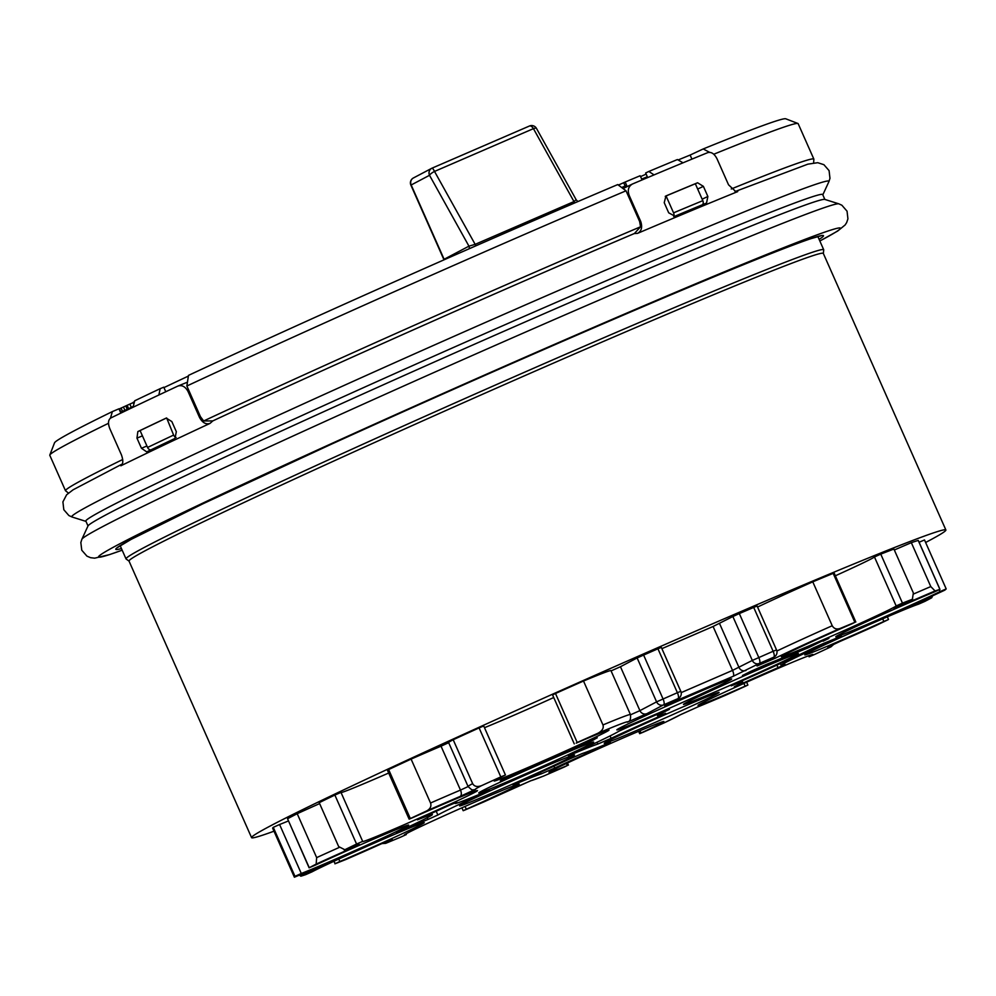 <?xml version="1.0" encoding="UTF-8"?>
<svg xmlns="http://www.w3.org/2000/svg" width="996" height="996" viewBox="0 0 996 996"><rect width="100%" height="100%" fill="white"/><g stroke="black" fill="none" stroke-linecap="round" stroke-linejoin="round"><path stroke-width="1.49" d="M678.127 159.97A381.555 9.325 -23.9 0 1 690.116 155.065L703.188 148.964A400.031 9.773 -23.9 0 1 785.769 118.798L797.945 123.492A409.269 9.997 156.1 0 0 713.759 154.243M640.627 176.566A76.68 1.868 -23.9 0 1 646.155 174.126M618.23 184.97A381.555 9.325 -23.9 0 1 618.678 184.783L619.014 185.555M188.481 375.392A400.031 9.773 -23.9 0 1 617.719 184.584L626.023 190.796A409.269 9.997 156.1 0 0 186.862 386.012L188.481 375.392M133.9 403.965L133.19 402.347A381.555 9.325 -23.9 0 1 134.472 401.724M163.954 387.606A381.555 9.325 -23.9 0 1 188.369 376.09M108.514 423.288A409.269 9.997 156.1 0 0 49.812 455.023L54.519 442.834A400.031 9.773 -23.9 0 1 112.386 411.585L118.947 408.808L120.441 412.182L127.227 409.306L125.733 405.932L126.604 405.559L128.347 409.505M49.812 455.023A409.269 9.997 156.1 0 0 49.8 455.297L65.512 490.754A409.269 9.997 -23.9 0 1 122.707 459.505M121.786 465.045L120.865 465.804C123.255 464.099 123.417 460.401 121.363 454.711L109.834 428.716C107.817 423.462 108.116 419.889 110.73 418.009A411.124 10.047 -23.9 0 1 177.823 386.099C181.957 384.767 185.368 386.573 188.045 391.515L199.561 417.523L200.47 416.714L186.862 386.012M112.386 411.585L110.444 418.171M126.604 405.559A381.555 9.325 -23.9 0 1 127.127 405.297L128.633 408.671A381.555 9.325 -23.9 0 1 133.277 406.405M119.321 409.642L120.877 411.995L119.495 408.821L125.733 405.932M127.127 405.297L133.29 402.571M124.886 410.29L123.417 406.966M131.31 407.364L129.853 404.077M133.862 404.139L133.19 402.621M122.508 411.298L121.076 408.061M142.428 435.85L136.962 438.14L141.457 448.275L146.723 451.885M146.823 451.848A411.124 10.047 -23.9 0 1 174.972 438.452L176.329 431.691L171.835 421.557L166.245 418.083M176.105 437.505A3.698 2.602 -115.3 0 1 173.615 435.078L166.668 417.971M150.844 449.918A3.698 2.864 -115.6 0 1 147.57 447.465L140.087 430.583A409.269 9.997 -23.9 0 1 166.133 418.183M136.962 438.14L137.846 431.579A411.124 10.047 -23.9 0 1 165.983 418.195M199.561 417.523C202.512 422.79 205.998 424.744 210.044 423.387A411.124 10.047 156.1 0 0 120.865 465.804L122.184 464.385M210.044 423.387L212.808 420.91L203.67 420.972A409.269 9.997 -23.9 0 1 640.553 226.777L639.631 221.498L626.023 190.796M203.67 420.972L200.47 416.714M639.631 221.498L640.702 221.423L629.186 195.428L628.277 195.863M629.186 195.428C627.343 190.112 628.451 186.302 632.497 183.986L632.174 184.136M690.116 155.065L691.921 159.123M641.685 179.093A381.555 9.325 -23.9 0 1 647.313 176.74M640.117 175.757L641.735 179.081M621.653 187.522A381.555 9.325 -23.9 0 1 626.671 185.405L625.177 182.031A381.555 9.325 -23.9 0 1 640.042 175.782M703.188 148.964L709.526 152.288M731.263 188.979A409.269 9.997 -23.9 0 1 813.869 159.123L798.157 123.666A409.269 9.997 156.1 0 0 797.945 123.492M640.702 221.423C642.594 227.163 641.548 231.134 637.565 233.35A411.124 10.047 156.1 0 1 691.647 210.567A411.124 10.047 156.1 0 1 737.725 191.606L735.272 191.668M737.725 191.606L736.056 191.817L728.537 184.808L717.02 158.812C714.443 153.807 711.393 151.728 707.845 152.587A411.124 10.047 -23.9 0 0 632.497 183.986M702.155 199.188L707.87 196.486L706.55 203.035A411.124 10.047 -23.9 0 0 674.939 216.207L668.702 212.82L664.22 202.686L665.963 195.938A411.124 10.047 -23.9 0 1 697.573 182.766L703.388 186.352L697.673 189.053M707.87 196.486L703.388 186.352M702.553 204.69A3.698 2.627 -112.5 0 0 702.815 200.657L695.333 183.762A409.269 9.997 -23.9 0 0 666.075 195.963L665.241 196.361M673.707 216.468A3.698 2.341 -112.8 0 0 673.557 212.845L666.075 195.963M654.061 174.898L648.819 171.461L645.657 172.98L647.686 177.574M648.819 171.461A400.031 9.773 -23.9 0 1 677.417 159.547L683.019 162.809M640.553 226.777L634.44 233.487C506.578 287.769 330.336 366.105 212.584 421.009L212.808 420.91A405.571 9.91 -23.9 0 1 634.253 233.574L637.565 233.35M129.044 561.134L126.119 559.005A381.555 9.325 -23.9 0 1 126.031 558.905A381.555 9.325 -23.9 0 1 589.483 343.931A381.555 9.325 156.1 0 1 823.704 249.735L817.853 236.513M823.343 253.47L823.729 249.871A381.555 9.325 156.1 0 0 823.704 249.735M945.876 529.972L823.318 253.407A379.713 9.275 156.1 0 0 590.217 347.156A379.713 9.275 -23.9 0 0 129.019 561.072L251.577 837.648A379.713 9.275 -23.9 0 1 270.825 825.684A379.713 9.275 -23.9 0 1 654.708 649.006A379.713 9.275 -23.9 0 1 945.876 529.972A379.713 9.275 -23.9 0 1 926.629 541.949A379.713 9.275 -23.9 0 1 925.62 542.471M273.975 831.199A379.713 9.275 -23.9 0 1 251.577 837.648M918.2 540.43A356.618 8.715 156.1 0 0 911.34 542.671L930.787 586.582L935.07 590.952A356.618 8.715 -23.9 0 1 939.913 589.408L918.225 540.467M911.34 542.671A88.881 2.166 156.1 0 0 894.333 549.991M902.463 603.115A356.618 8.715 -23.9 0 1 912.373 599.268L913.369 592.956L893.91 549.045A356.618 8.715 156.1 0 0 880.763 554.137L902.463 603.115L896.163 605.942A62.823 1.531 156.1 0 1 837.661 633.444A62.823 1.531 156.1 0 1 781.362 656.713A62.823 1.531 156.1 0 1 851.692 623.919L854.879 622.338A356.618 8.715 156.1 0 0 840.051 628.488A83.154 2.029 156.1 0 0 775.112 658.256L757.047 665.988L773.718 657.211A5.54 5.217 62.2 0 0 774.054 657.049A5.54 5.54 0 0 0 776.531 649.902L757.085 605.991L739.318 613.573L732.869 616.524L752.316 660.435L732.546 670.395L681.189 692.618M835.358 575.788A62.823 1.531 156.1 0 0 874.463 556.976L880.763 554.137M854.879 622.338L833.179 573.372L834.125 573.011L855.825 621.99M833.179 573.372A356.618 8.715 156.1 0 0 812.773 581.838A88.694 2.166 156.1 0 0 757.545 607.05M661.892 648.645L713.086 626.484L732.869 616.524M739.318 613.573L758.778 657.485A5.54 1.88 66.6 0 1 759.35 663.423L733.131 676.334L664.656 705.654A5.54 5.217 62.2 0 0 664.992 705.492L678.313 698.47A5.54 5.54 0 0 0 680.803 691.324L661.344 647.412L657.933 648.782L677.392 692.693L656.588 701.856L639.918 710.634L620.458 666.722L637.129 657.945L656.588 701.856A5.54 5.217 -117.8 0 0 663.61 704.844L646.952 713.634L627.281 722.212A83.154 2.029 156.1 0 0 597.762 733.317A356.618 8.715 156.1 0 0 577.207 742.481L576.198 743.116A62.823 1.531 156.1 0 1 609.017 730.08A62.823 1.531 156.1 0 1 552.195 756.935A62.823 1.531 156.1 0 1 494.141 780.989A62.823 1.531 156.1 0 1 504.798 775.274L500.814 776.892L479.101 727.914L483.72 725.96L505.42 774.938M637.129 657.945L657.933 648.782M611.083 670.893L620.458 666.722M627.281 722.212A5.54 5.515 52.8 0 0 628.389 721.565C630.207 720.98 630.891 718.639 630.418 714.53L610.959 670.619A88.694 2.166 156.1 0 0 583.507 681.027A356.618 8.715 156.1 0 0 555.494 693.502L577.207 742.481M574.269 743.875L552.568 694.909L555.494 693.502M484.492 727.69A62.823 1.531 156.1 0 0 553.726 697.524M479.101 727.914A356.618 8.715 156.1 0 0 453.192 739.729A88.881 2.166 156.1 0 0 448.623 742.568L468.07 786.479C471.22 789.542 472.839 790.65 472.938 789.816A5.54 5.54 93.4 0 0 475.515 789.342L460.065 796.451A83.328 2.042 156.1 0 0 426.749 810.881C430.322 808.864 431.592 806.237 430.546 803.013L411.099 759.101A356.618 8.715 156.1 0 0 388.627 769.559L410.327 818.538L409.132 819.148L412.929 817.554A62.823 1.531 156.1 0 1 477.47 790.625A62.823 1.531 156.1 0 1 420.661 817.479A62.823 1.531 156.1 0 1 362.606 841.52A62.823 1.531 156.1 0 1 362.681 841.383L356.568 844.035A356.618 8.715 156.1 0 0 344.828 849.737A83.328 2.042 156.1 0 0 358.274 844.733L350.194 848.779A83.328 2.042 156.1 0 0 316.155 864.105A356.618 8.715 156.1 0 0 309.258 867.728L314.636 865.449A62.823 1.531 156.1 0 1 375.43 838.308A62.823 1.531 156.1 0 1 408.696 825.074A62.823 1.531 156.1 0 1 366.204 845.529A62.823 1.531 156.1 0 1 301.29 873.492L294.978 876.331L273.265 827.352L279.577 824.514A62.823 1.531 156.1 0 0 288.342 820.978M411.099 759.101A88.881 2.166 156.1 0 1 441.029 746.178L448.673 742.692M409.132 819.148L387.419 770.169L388.627 769.559M341.055 792.592A62.823 1.531 156.1 0 0 388.689 773.021M356.568 844.035L334.868 795.057L340.981 792.405L362.669 841.383L340.981 792.405M334.868 795.057A356.618 8.715 156.1 0 0 319.218 802.676L338.677 846.588L344.828 849.737M319.616 803.598A88.881 2.166 156.1 0 0 297.206 813.707L316.666 857.618L316.155 864.105M309.109 867.827L287.558 818.749A356.618 8.715 -23.9 0 1 297.206 813.707M294.978 876.331A356.618 8.715 -23.9 0 0 294.38 877.202A83.328 2.042 156.1 0 0 323.14 865.051A5.54 2.104 66.7 0 1 323.09 865.076L294.38 877.202L272.692 828.286A356.618 8.715 -23.9 0 1 273.265 827.352M919.084 542.26L924.5 539.944L946.188 588.91M658.331 716.908A91.134 2.229 156.1 0 0 611.121 738.31L597.812 744.074A91.134 2.229 156.1 0 0 571.355 754.545L568.405 755.665L573.111 753.35A91.134 2.229 156.1 0 0 618.84 731.238L631.539 725.424A91.134 2.229 156.1 0 0 663.361 711.667L669.499 709.314A91.134 2.229 156.1 0 0 657.609 715.863A91.134 2.229 156.1 0 0 665.627 713.323L658.331 716.908L657.895 715.912M453.192 739.729L472.652 783.64C474.345 786.554 477.333 787.226 481.603 785.632A356.618 8.715 -23.9 0 1 500.814 776.892M834.187 644.014L830.876 646.877A83.328 2.042 156.1 0 0 827.813 647.213L840.338 641.287A83.328 2.042 156.1 0 0 875.384 625.824A356.618 8.715 -23.9 0 0 887.897 619.798L883.85 621.429A62.823 1.531 156.1 0 1 804.793 654.907A62.823 1.531 156.1 0 1 855.9 630.593A62.823 1.531 156.1 0 1 918.412 604.223L924.873 601.385A356.618 8.715 156.1 0 0 931.733 597.762A83.328 2.042 156.1 0 0 910.344 606.427L913.992 604.298A83.328 2.042 156.1 0 0 944.656 590.217A356.618 8.715 156.1 0 0 946.2 588.922L940.062 591.574A62.823 1.531 156.1 0 1 876.082 620.545A62.823 1.531 156.1 0 1 835.806 636.793A62.823 1.531 156.1 0 1 871.189 619.549A62.823 1.531 156.1 0 1 934.186 592.035L939.913 589.408M830.876 646.877A356.618 8.715 -23.9 0 1 814.467 654.521L809.088 656.825L808.615 655.766M664.681 722.61L664.108 722.884A83.328 2.042 156.1 0 0 680.318 714.804L697.81 706.923A83.328 2.042 156.1 0 0 726.258 694.934A356.618 8.715 -23.9 0 0 745.817 686.057L747.896 685.036L745.133 686.169A62.823 1.531 156.1 0 1 698.047 705.392A62.823 1.531 156.1 0 1 754.868 678.537A62.823 1.531 156.1 0 1 812.923 654.484A62.823 1.531 156.1 0 1 809.3 656.688L809.088 656.825M664.108 722.884A356.618 8.715 -23.9 0 1 643.304 732.16L639.681 733.666L638.635 731.313M484.019 801.83L483.658 802.004A83.328 2.042 156.1 0 0 514.061 788.023L531.042 780.677A83.328 2.042 156.1 0 0 543.978 775.896A356.618 8.715 -23.9 0 0 564.471 766.957L567.346 765.513A62.823 1.531 156.1 0 1 549.008 772.423A62.823 1.531 156.1 0 1 605.817 745.568A62.823 1.531 156.1 0 1 663.871 721.515A62.823 1.531 156.1 0 1 641.026 732.994L639.681 733.666M483.658 802.004A356.618 8.715 -23.9 0 1 464.958 810.009L463.19 810.707L461.907 807.818M346.259 859.336L346.048 859.436A83.328 2.042 156.1 0 0 381.119 843.948L392.275 839.416A83.328 2.042 156.1 0 0 385.651 843.363A356.618 8.715 -23.9 0 0 400.641 837.15L406.194 834.598A62.823 1.531 156.1 0 1 404.339 835.009A62.823 1.531 156.1 0 1 461.148 808.154A62.823 1.531 156.1 0 1 519.202 784.101A62.823 1.531 156.1 0 1 466.302 809.225L463.19 810.707M346.048 859.436A356.618 8.715 -23.9 0 1 335.316 863.657L333.797 861.341M323.14 865.051L324.957 864.765A83.328 2.042 156.1 0 0 300.854 876.194A356.618 8.715 -23.9 0 0 305.66 874.662L312.134 871.799A62.823 1.531 156.1 0 1 375.417 842.628A62.823 1.531 156.1 0 1 424.234 822.646A62.823 1.531 156.1 0 1 339.86 861.515L334.893 863.806M410.327 818.538A356.618 8.715 -23.9 0 1 426.749 810.881M517.335 777.453A62.823 1.531 156.1 0 0 593.641 742.057A62.823 1.531 156.1 0 0 555.071 757.57A62.823 1.531 156.1 0 0 478.765 792.965A62.823 1.531 156.1 0 0 517.335 777.453M498.199 790.376A62.823 1.531 156.1 0 0 574.505 754.98A62.823 1.531 156.1 0 0 535.935 770.481A62.823 1.531 156.1 0 0 459.629 805.876A62.823 1.531 156.1 0 0 498.199 790.376M642.793 727.815A62.823 1.531 156.1 0 0 719.1 692.419A62.823 1.531 156.1 0 0 680.542 707.919A62.823 1.531 156.1 0 0 604.236 743.315A62.823 1.531 156.1 0 0 642.793 727.815M722.063 688.883A62.823 1.531 156.1 0 0 798.369 653.488A62.823 1.531 156.1 0 0 759.799 669.001A62.823 1.531 156.1 0 0 683.493 704.396A62.823 1.531 156.1 0 0 722.063 688.883M655.393 714.369A62.823 1.531 156.1 0 0 731.699 678.973A62.823 1.531 156.1 0 0 693.129 694.486A62.823 1.531 156.1 0 0 616.823 729.869A62.823 1.531 156.1 0 0 655.393 714.369M554.735 768.041A88.694 2.166 156.1 0 1 605.182 745.157L610.399 742.406A88.694 2.166 156.1 0 1 582.374 753.474L568.728 759.375A88.694 2.166 156.1 0 1 518.294 782.258L513.077 785.01A88.694 2.166 156.1 0 1 541.077 773.942L554.735 768.041L553.925 766.223M742.132 680.778L742.667 681.974A88.594 2.166 156.1 0 1 734.313 686.742L740.451 684.264A88.694 2.166 156.1 0 1 778.038 667.669L785.01 664.369A88.694 2.166 156.1 0 1 781.138 665.39A88.694 2.166 156.1 0 1 839.391 637.291L841.421 636.108A88.694 2.166 156.1 0 1 823.406 643.466L813.446 647.886A88.694 2.166 156.1 0 1 736.455 683.293L731.201 685.696M742.667 681.974A88.594 2.166 156.1 0 0 731.263 685.833M823.119 641.2A88.694 2.166 156.1 0 1 828.909 638.386L823.53 640.353A88.694 2.166 156.1 0 1 766.671 664.282L750.411 671.516A88.694 2.166 156.1 0 1 742.456 675.5L749.054 672.985A88.694 2.166 156.1 0 1 808.067 647.886L822.883 640.64M431.754 813.234L432.351 814.591A88.694 2.166 156.1 0 1 396.445 832.494L397.342 832.071M432.351 814.591A88.694 2.166 156.1 0 0 417.461 819.845L421.955 817.592A88.694 2.166 156.1 0 0 449.221 805.366L456.815 802.191A88.694 2.166 156.1 0 0 455.122 803.448A88.694 2.166 156.1 0 0 489.472 790.152L488.214 790.998A88.594 2.166 156.1 0 0 437.867 815.002L428.031 819.434A88.694 2.166 156.1 0 0 397.454 832.332M593.554 739.928A88.694 2.166 156.1 0 1 597.251 737.787L585.125 742.842A88.694 2.166 156.1 0 1 514.123 774.216L501.125 780.204A88.694 2.166 156.1 0 1 500.303 780.864L511.782 776.071A88.694 2.166 156.1 0 1 579.909 746.166L593.554 739.928L593.255 739.244M597.762 733.317C602.219 730.977 603.95 728.188 602.966 724.939L583.507 681.027M680.803 691.324L677.392 692.693A5.54 1.88 -113.4 0 1 677.977 698.632L663.61 704.844A5.54 1.88 66.6 0 0 663.037 698.906L643.578 654.995M753.673 607.361L773.133 651.272L752.316 660.435A5.54 5.217 62.2 0 0 759.35 663.423L773.718 657.211A5.54 1.88 -113.4 0 0 773.133 651.272L776.531 649.902M840.051 628.488C836.503 629.609 833.901 628.688 832.233 625.737L812.773 581.838M932.605 595.82L931.733 597.762M543.978 775.896L543.306 776.17M385.651 843.363L381.929 843.587M300.854 876.194L299.31 875.16M618.728 184.92L625.177 182.031M625.152 186.053L623.67 182.691M619.549 185.953L619.026 184.77M165.784 391.739L163.767 387.195L160.169 388.677A400.031 9.773 -23.9 0 0 134.709 400.79L133.066 407.252M160.169 388.677L158.862 395.014M575.862 199.91L573.982 201.578A3.698 1.793 -113.1 0 0 574.991 202.823M413.714 177.811A5.54 5.217 62.2 0 0 413.377 177.985L431.716 168.312A5.54 5.217 62.2 0 1 432.052 168.15A5.54 0.959 66.3 0 1 434.517 171.436L533.445 128.646L573.982 201.578L475.154 244.344A3.698 0.672 -113.6 0 0 475.988 245.775M432.077 168.137L529.461 126.006A5.54 2.739 66.9 0 0 529.386 126.044L432.052 168.15A5.54 5.54 0 0 0 431.716 168.312A5.54 5.217 62.2 0 0 429.513 175.296A5.54 1.469 -29.1 0 1 434.517 171.436L475.154 244.344L468.954 246.161A3.698 3.474 -117.8 0 1 469.141 248.788M410.887 185.131L443.818 259.433L468.954 246.161L429.513 175.296L410.887 185.131A5.54 5.54 0 0 1 413.377 177.985A5.54 5.217 62.2 0 0 411.174 184.957L444.104 259.259A3.698 3.474 -117.8 0 1 444.266 259.719M536.483 128.409A5.54 5.54 0 0 0 529.461 126.006A5.54 2.739 66.9 0 1 533.445 128.646A5.54 1.469 -29.1 0 1 536.471 128.397L576.323 200.009L577.954 201.553M141.457 448.275L146.91 445.984M147.57 447.465A409.269 9.997 -23.9 0 1 173.615 435.078M140.112 430.621L137.846 431.579M189.116 391.079L188.045 391.515M828.946 181.546L822.821 194.855A403.131 9.848 -23.9 0 0 699.391 241.293A403.131 9.848 156.1 0 0 296.982 417.797A403.131 9.848 156.1 0 0 85.98 521.381L71.998 516.986A414.137 10.122 156.1 0 1 288.753 410.564A414.137 10.122 156.1 0 1 702.143 229.242A414.137 10.122 -23.9 0 1 828.946 181.546L829.967 178.309L829.083 170.64L823.904 164.689L817.716 162.697L807.843 164.166L735.011 191.581M673.557 212.845A409.269 9.997 -23.9 0 1 702.815 200.657M697.573 182.766L695.345 183.812M85.98 521.381L87.997 525.95A403.131 9.848 156.1 0 1 308.523 418.619A403.131 9.848 156.1 0 1 701.632 246.361A403.131 9.848 -23.9 0 1 824.85 199.424L838.819 203.831A414.137 10.122 -23.9 0 0 712.252 252.05A414.137 10.122 156.1 0 0 308.411 429.002A414.137 10.122 156.1 0 0 81.871 539.272L80.838 542.534L81.759 550.215L86.951 556.142L90.561 557.685L94.682 558.171L109.535 554.61L122.159 550.178A405.571 9.91 156.1 0 1 260.242 476.275A405.571 9.91 156.1 0 1 716.211 275.207A405.571 9.91 -23.9 0 1 819.833 240.982M121.437 548.535A387.095 9.462 156.1 0 1 296.298 460.239A387.095 9.462 156.1 0 1 704.981 280.548A387.095 9.462 -23.9 0 1 819.11 239.364M611.121 738.31L610.062 735.932M597.812 744.074L597.002 742.257M481.603 785.632A83.328 2.042 156.1 0 0 475.515 789.342M664.656 705.654L677.977 698.632A5.54 5.217 -117.8 0 0 678.313 698.47M935.07 590.952A83.328 2.042 156.1 0 0 902.077 605.219L895.69 607.548A83.328 2.042 156.1 0 0 912.373 599.268M460.065 796.451A5.54 2.963 -113 0 0 460.488 790.077A88.881 2.166 156.1 0 0 430.546 803.013M441.029 746.178L460.488 790.077L468.22 786.529M472.652 783.64A88.881 2.166 156.1 0 0 468.07 786.479M630.418 714.53A88.694 2.166 156.1 0 0 602.966 724.939M646.952 713.634A5.54 5.217 -117.8 0 1 639.918 710.634L630.53 714.804M713.086 626.484L732.546 670.395A5.54 1.88 -113.4 0 1 733.131 676.334M719.548 623.533L738.995 667.445A5.54 5.217 -117.8 0 0 746.029 670.445M832.233 625.737A88.694 2.166 156.1 0 0 776.892 651.01M874.463 556.976L896.163 605.942M930.787 586.582A88.881 2.166 156.1 0 0 913.73 593.927M939.265 589.769L940.062 591.574M882.693 618.827L883.85 621.429M809.3 656.688L808.852 655.679M743.912 683.418L745.133 686.169M641.026 732.994L640.03 730.728M566.45 763.471L567.346 765.513M466.302 809.225L465.057 806.424M405.895 833.913L406.194 834.598M339.86 861.515L338.765 859.05M301.29 873.492L279.577 824.514M287.558 818.749L309.258 867.728M339.138 847.484A88.881 2.166 156.1 0 0 316.666 857.618M358.274 844.733A5.54 4.532 68.1 0 1 358.099 844.807L344.193 849.974M350.194 848.779L349.857 848.032M324.957 864.765A5.54 2.988 -114.8 0 1 323.725 864.802M381.119 843.948A5.54 0.984 65.8 0 0 381.144 843.936A5.54 0.984 65.8 0 0 381.169 843.923L346.147 859.386M392.275 839.416A5.54 5.03 -116.9 0 1 390.756 839.79M531.042 780.677A5.54 5.49 76.4 0 1 530.283 780.951L543.654 776.033M680.318 714.804A5.54 5.354 60.8 0 0 680.766 714.568L664.394 722.76M697.81 706.923A5.54 4.233 67.8 0 1 697.661 706.998L726.072 695.021M828.199 646.827L840.3 641.3A5.54 1.643 66.5 0 1 840.3 641.3L875.272 625.874M910.344 606.427A5.54 3.548 -112.7 0 0 911.377 605.481M902.077 605.219A5.54 0.697 -113.7 0 0 902.102 604.472M775.112 658.256A5.54 4.607 -116 0 1 771.838 658.219M757.047 665.988A5.54 5.217 62.2 0 0 757.383 665.826L774.054 657.049M670.893 703.263A5.54 1.88 -113.4 0 0 671.441 702.093M541.077 773.942L540.392 772.373M778.038 667.669L776.905 665.129M808.067 647.886L807.768 647.201M749.054 672.985L748.768 672.362M428.031 819.434L427.272 817.704M437.867 815.002L436.198 811.242M579.909 746.166L579.56 745.369M511.782 776.071L511.471 775.361M187.447 382.178L178.16 385.95M632.099 184.173L623.06 188.58M813.632 162.858L813.869 159.123M71.998 516.986L68.886 515.542L63.806 509.715L62.91 501.884L66.608 494.788L73.106 489.795L122.371 463.949M65.512 490.754L68.438 493.082M822.821 194.855L824.85 199.424M87.997 525.95L81.871 539.272M819.845 241.007L837.711 231.022L845.156 224.934L846.662 222.581L847.932 218.859L847.048 211.189L841.881 205.226L838.819 203.831M117.864 547.327L131.235 539.334L203.097 503.715L332.577 443.643C455.035 387.867 606.203 321.671 704.869 280.598C757.134 258.836 792.48 244.854 810.931 238.654L820.617 235.903M126.031 558.905L120.167 545.684M656.987 714.456L657.609 715.863M939.975 589.395L918.275 540.417M924.5 539.944L946.2 588.922M887.336 616.823L888.507 619.462M746.639 682.198L747.896 685.036M567.483 762.986L568.43 765.102M405.982 833.864L406.306 834.573M358.099 844.807L359.195 844.371M323.09 865.076L328.543 862.81M381.144 843.936L392.163 839.217M530.32 780.939L483.832 801.917M680.766 714.568L697.661 706.998M907.518 607.323L944.631 590.23M894.022 608.369L912.66 599.131M780.329 663.56L781.138 665.39"/></g></svg>
